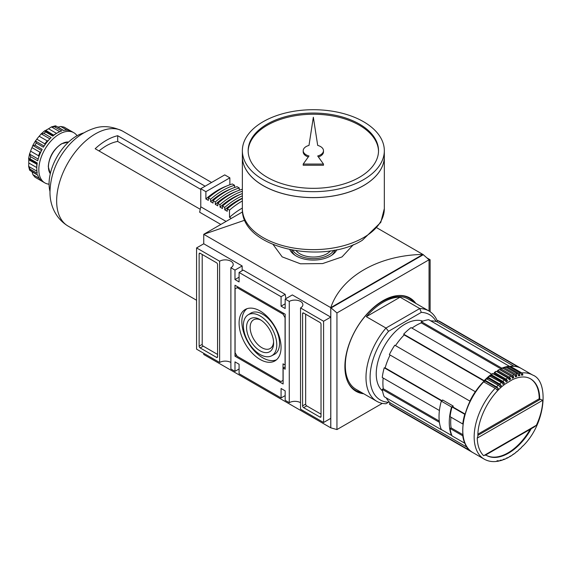 <?xml version="1.0" encoding="UTF-8"?>
<svg xmlns="http://www.w3.org/2000/svg" width="572" height="572" viewBox="0 0 572 572"><rect width="100%" height="100%" fill="white"/><g stroke="black" fill="none" stroke-linecap="round" stroke-linejoin="round"><path stroke-width="0.86" d="M49.993 191.47A39.111 22.58 -60 0 1 49.07 183.812A39.111 22.58 -60 0 1 83.819 132.883M28.621 158.558L30.102 158.859L37.266 162.999A28.972 16.724 120 0 0 36.78 168.433A28.972 16.724 120 0 0 37.266 173.302L30.102 169.162L28.629 166.409L28.807 162.991A26.076 15.058 -60 0 1 28.757 161.44A26.076 15.058 -60 0 1 28.807 159.831L28.629 158.716L37.151 163.706M29.572 169.927L37.716 174.975A28.972 16.724 120 0 0 42.178 181.324L35.607 177.556A28.972 16.724 -60 0 1 35.006 177.184L32.904 174.667L31.96 171.579M77.056 135.721A28.972 16.724 120 0 0 73.795 132.697A28.972 16.724 120 0 0 51.473 140.462A28.972 16.724 120 0 0 38.824 169.619A28.972 16.724 120 0 0 44.823 182.883A28.972 16.724 120 0 0 49.07 184.191M37.795 175.211L30.545 170.835A28.972 16.724 -60 0 1 30.102 169.162M29.658 170.306L28.629 166.409L36.93 171.2M200.25 209.288L95.166 148.727A54.755 31.617 120 0 1 117.696 135.714L205.141 186.2M99.02 150.951A48.091 27.763 120 0 1 117.696 141.441L117.696 135.714M117.696 141.441L200.772 189.396M226.798 185.979A67.217 38.81 120 0 0 205.891 198.956L208.351 200.372L208.351 197.926A70.113 40.476 -60 0 1 232.318 183.97L234.57 185.271A70.113 40.476 120 0 0 210.603 199.228L210.603 201.673L213.063 203.089L213.063 200.65A70.113 40.476 -60 0 1 237.03 186.694L239.282 187.995A70.113 40.476 120 0 0 215.315 201.952L215.315 204.39L217.775 205.813L217.775 203.367A70.113 40.476 -60 0 1 241.742 189.411L242.364 189.768M208.351 197.926L210.603 199.228M231.51 188.696A67.217 38.81 120 0 0 210.603 201.673M234.57 187.494L234.57 185.271M213.063 200.65L215.315 201.952M236.222 191.42A67.217 38.81 120 0 0 215.315 204.39M239.282 190.211L239.282 187.995M217.775 203.367L220.027 204.669L220.027 207.114L222.487 208.53L222.487 206.092A70.113 40.476 -60 0 1 242.364 193.55M242.364 191.227A70.113 40.476 120 0 0 220.027 204.669M240.934 194.137A67.217 38.81 120 0 0 220.027 207.114M222.487 206.092L224.739 207.393L224.739 209.831L227.248 211.282L227.248 208.837A70.113 40.476 -60 0 1 242.364 198.455M242.364 195.803A70.113 40.476 120 0 0 224.739 207.393M242.364 198.184A67.217 38.81 120 0 0 224.739 209.831M227.248 208.837L229.501 210.138L229.501 217.317L231.345 218.375M242.364 200.965A70.113 40.476 120 0 0 229.501 210.138M242.364 208.058A67.217 38.81 120 0 0 229.501 217.317M229.858 184.77L229.858 177.835L205.891 191.677L205.891 198.956M229.858 177.835L224.739 174.882L200.772 188.717L200.772 206.799L226.083 221.414M205.891 191.677L200.772 188.717M220.842 224.446L199.642 212.205L200.772 206.799M57.579 127.206L60.725 126.483L63.957 127.048L71.128 131.188A28.972 16.724 120 0 0 63.399 130.495L55.827 125.933L63.635 130.445M53.353 135.643L44.773 130.759L45.824 130.352A26.076 15.058 -60 0 1 48.563 128.772L51.437 126.912L54.554 126.805L61.726 130.945A28.972 16.724 120 0 0 52.803 136.093L45.631 131.953L44.63 130.831M44.123 146.046L35.478 141.062L36.815 139.189A26.076 15.058 -60 0 1 39.189 136.243L41.255 133.877L43.958 133.44L51.13 137.58A28.972 16.724 120 0 0 43.401 147.19L36.229 143.05L35.55 140.712L32.64 145.746L35.006 145.174A28.972 16.724 -60 0 1 36.229 143.05M35.006 145.174L42.178 149.313A28.972 16.724 120 0 0 37.716 160.811L30.545 156.671L29.644 153.51L28.6 158.573M38.167 159.073L29.572 154.111L30.588 151.137A26.076 15.058 -60 0 1 31.96 147.605L32.904 145.517L41.549 150.507M44.63 130.802L40.769 134.234L41.255 133.877L49.85 138.839M59.731 131.696L51.437 126.912L55.32 125.847M54.554 126.805A28.972 16.724 -60 0 1 56.228 126.355L54.955 125.969M64.579 127.377L63.957 127.048A28.972 16.724 -60 0 1 64.579 127.377L73.795 132.697M53.854 135.249L45.824 130.352M44.923 144.852L44.838 143.822L36.815 139.189M38.875 156.799L38.603 155.77L30.588 151.137M39.189 136.243L47.204 140.869L48.234 140.59M31.96 147.605L39.976 152.238L40.912 151.794M28.807 159.831L37.066 164.336M363.535 185.628A70.978 40.984 0 0 0 384.327 156.656A70.978 40.984 0 0 0 384.327 156.628A70.978 40.984 180 0 1 363.535 185.585A70.978 40.984 180 0 1 286.179 194.466A70.978 40.984 180 0 1 242.364 156.606A70.978 40.984 0 0 0 242.364 156.656A70.978 40.984 0 0 0 286.179 194.516A70.978 40.984 0 0 0 363.535 185.628M263.17 185.593A70.921 40.948 0 0 0 363.492 185.607A70.921 40.948 0 0 0 363.513 185.593M363.535 179.672A70.978 40.984 0 0 0 384.327 150.693A70.978 40.984 0 0 0 340.504 112.827A70.978 40.984 0 0 0 263.149 121.714A70.978 40.984 0 0 0 242.364 150.693A70.978 40.984 0 0 0 286.179 188.553A70.978 40.984 0 0 0 363.535 179.672M359.438 177.306A65.187 37.638 0 0 0 378.528 150.693A65.187 37.638 0 0 0 338.288 115.923A65.187 37.638 0 0 0 267.246 124.081A65.187 37.638 0 0 0 248.155 150.693A65.187 37.638 0 0 0 288.395 185.464A65.187 37.638 0 0 0 359.438 177.306M378.521 151.28A65.187 37.638 0 0 0 337.816 116.988A65.187 37.638 0 0 0 267.246 125.261A65.187 37.638 0 0 0 248.162 151.28M303.203 150.693A10.139 5.856 0 0 0 308.994 155.984L303.203 164.071L323.48 164.071L317.689 155.984A10.139 5.856 0 0 0 323.48 150.693A10.139 5.856 0 0 0 317.689 145.402L313.342 117.239L308.994 145.402A10.139 5.856 0 0 0 303.203 150.693L303.203 151.873A10.139 5.856 0 0 0 308.301 156.957M323.48 164.071L323.48 165.258L303.203 165.258L303.203 164.071M318.382 156.957A10.139 5.856 0 0 0 323.48 151.873L323.48 150.693M437.344 321.121A52.152 30.109 -60 0 0 428.943 310.975A52.152 30.109 -60 0 0 419.762 308.537L400.093 297.183A52.152 30.109 120 0 0 383.204 302.209A52.152 30.109 120 0 0 366.309 316.688L385.971 328.042L388.531 331.302A49.249 28.436 120 0 0 370.091 377.434A49.249 28.436 120 0 0 388.531 402.266L389.174 401.894M388.531 402.266L385.971 403.746A52.152 30.109 -60 0 1 376.791 401.301L356.106 389.36A52.152 30.109 -60 0 1 348.112 347.569A52.152 30.109 -60 0 1 382.175 301.616A52.152 30.109 -60 0 1 408.251 299.034L428.943 310.975M422.83 321.121A40.562 23.416 120 0 0 392.492 334.649A40.562 23.416 120 0 0 376.233 373.881A40.562 23.416 120 0 0 382.518 390.941M502.752 381.345L491.384 374.782L491.141 375.618L504.375 383.254A2.174 1.03 -127.7 0 0 502.752 381.345A48.527 28.021 -60 0 1 503.703 380.63A48.527 28.021 -60 0 1 504.533 380.03L492.799 373.673M504.375 383.254A47.083 27.184 120 0 0 503.002 384.341A2.174 0.965 50.6 0 0 501.344 382.475L489.646 376.09M499.592 383.969L488.223 377.406L488.08 378.156L501.308 385.793A2.174 0.887 -131.6 0 0 499.592 383.969A48.527 28.021 -60 0 1 501.344 382.475M501.308 385.793A47.083 27.184 120 0 0 499.971 387.015A2.174 0.822 46.8 0 0 498.212 385.228L486.558 378.807M496.517 386.879L485.142 380.316L485.092 380.981L498.319 388.617A2.174 0.736 -135.2 0 0 496.517 386.879A48.527 28.021 -60 0 1 498.212 385.228M498.319 388.617A47.083 27.184 120 0 0 497.025 389.961A2.174 0.672 43.3 0 0 495.18 388.259L483.554 381.803M496.653 461.225A2.174 1.616 -98.4 0 0 497.368 461.332A2.174 1.616 -98.4 0 0 498.319 460.682A47.083 27.184 120 0 1 497.025 460.832A2.174 1.644 84.7 0 1 495.974 461.504C491.605 461.904 487.687 461.111 484.212 459.137A48.527 28.021 -60 0 1 495.18 388.259M499.799 460.61A2.174 1.537 -105 0 0 500.557 460.667A2.174 1.537 -105 0 0 501.308 460.052A47.083 27.184 120 0 1 499.971 460.381A2.174 1.573 77.8 0 1 499.134 461.011L497.368 461.332M502.974 459.595A2.174 1.444 -110.9 0 0 503.782 459.616A2.174 1.444 -110.9 0 0 504.375 459.059A47.083 27.184 120 0 1 503.002 459.545A2.174 1.487 71.6 0 1 502.345 460.131L500.557 460.667M506.334 458.236A2.174 1.344 -116.2 0 0 507.035 458.193A2.174 1.344 -116.2 0 0 507.486 457.693A47.083 27.184 120 0 1 506.098 458.344A2.174 1.387 66.1 0 1 505.591 458.873L503.782 459.616M509.716 456.506A2.174 1.23 -121 0 0 510.281 456.42A2.174 1.23 -121 0 0 510.624 455.977A47.083 27.184 120 0 1 509.23 456.785A2.174 1.28 61.1 0 1 508.844 457.25L507.035 458.193M513.048 454.418A2.174 1.101 -125.4 0 0 513.499 454.304A2.174 1.101 -125.4 0 0 513.749 453.925A47.083 27.184 120 0 1 512.362 454.876A2.174 1.158 56.5 0 1 512.076 455.283L510.281 456.42M485.285 454.747L483.64 455.698A46.353 26.762 120 0 1 477.248 438.095L477.87 436.236C477.42 418.89 489.961 394.866 505.205 384.012L512.512 379.601C519.805 376.362 525.825 376.111 530.566 378.85A44.18 25.511 -60 0 1 539.718 399.077A2.174 1.251 0 0 0 540.318 399.32L542.771 400.264L477.248 438.095M436.179 321.55A49.249 28.436 120 0 0 421.307 312.376L388.531 331.302M376.791 401.301A52.152 30.109 -60 0 1 385.971 328.042L419.762 308.537L421.307 312.376M400.093 297.183L366.309 316.688M430.702 320.856A47.083 27.184 -60 0 1 437.065 321.836L437.587 320.499A48.527 28.021 -60 0 1 440.447 321.8L520.963 368.282A48.527 28.021 120 0 0 518.096 366.981L518.068 367.067M411.969 328.128A47.083 27.184 -60 0 1 421.307 322.887L421.307 321.693A48.527 28.021 -60 0 1 428.714 319.705L509.223 366.187A48.527 28.021 120 0 0 501.816 368.175L501.816 368.432M403.653 334.177A48.527 28.021 -60 0 1 411.061 327.606L491.577 374.088A48.527 28.021 120 0 0 484.169 380.659L484.684 381.395L404.175 334.913L403.653 334.177L484.169 380.659M395.509 345.631A47.083 27.184 -60 0 1 404.175 334.913M469.869 401.086L389.36 354.604A48.527 28.021 -60 0 1 394.787 345.209L475.296 391.691A48.527 28.021 120 0 0 469.869 401.086L470.12 401.108M384.241 367.803L441.398 400.8A48.527 28.021 120 0 0 439.41 410.503L382.253 377.506A48.527 28.021 -60 0 1 384.241 367.803L385.135 367.882A47.083 27.184 -60 0 1 390.09 355.026M382.253 389.332L439.41 422.329A48.527 28.021 120 0 0 441.398 429.736L384.241 396.739A48.527 28.021 -60 0 1 382.253 389.332L383.29 388.731A47.083 27.184 -60 0 1 383.161 378.028M469.927 450.443L469.869 450.507A48.527 28.021 120 0 0 472.429 452.338L391.92 405.855A48.527 28.021 -60 0 1 389.36 404.025L390.261 402.91A47.083 27.184 -60 0 1 386.229 397.89M437.587 320.499L518.096 366.981M421.307 321.693L501.816 368.175M469.869 450.507L389.36 404.025M519.483 449.249A2.174 0.822 -133.2 0 0 519.762 449.156L521.442 447.526A2.174 0.736 44.8 0 0 521.528 447.283A47.083 27.184 120 0 0 522.822 445.938A2.174 0.672 -136.7 0 1 522.758 446.16C546.146 423.666 549.199 380.973 532.739 375.089L521.371 368.518A48.527 28.021 -60 0 0 510.403 366.345A0.579 0.436 -95.3 0 0 509.838 366.638L509.752 366.902M467.224 447.347L390.261 402.91M439.253 421.042L383.29 388.731M485.092 380.981A47.083 27.184 120 0 0 484.684 381.395M500.879 368.833L421.307 322.887M508.63 366.573A0.579 0.429 81.6 0 1 509.066 366.502L509.223 366.187M514.035 366.273L437.065 321.836M521.342 374.21L522.822 375.068A47.083 27.184 120 0 0 521.528 375.218A2.174 1.616 81.6 0 0 520.434 373.066L509.066 366.502A48.527 28.021 -60 0 0 507.364 366.816A0.579 0.422 -102.2 0 0 506.835 367.102L506.721 367.574M462.984 435.685L462.762 435.814A48.527 28.021 120 0 0 464.75 443.221L464.9 443.035M464.986 414.307L464.75 414.285A48.527 28.021 120 0 0 462.762 423.988L463.027 423.838M507.486 381.016A2.174 1.158 -123.5 0 0 505.963 379.05L494.594 372.479L494.258 373.38L507.486 381.016A47.083 27.184 120 0 0 506.098 381.974A2.174 1.101 54.6 0 0 504.533 380.03M495.988 371.578L496.389 371.35L507.757 377.913A2.174 1.23 59 0 1 509.23 379.922A47.083 27.184 120 0 1 510.624 379.114A2.174 1.28 -118.9 0 0 509.194 377.084A48.527 28.021 -60 0 1 510.989 376.147L499.621 369.583A0.579 0.357 63.8 0 0 499.184 369.798M509.194 377.084L497.826 370.52L497.39 371.478L510.624 379.114M513.749 377.556A2.174 1.387 -113.9 0 0 512.419 375.475L501.051 368.911A0.579 0.372 -113.9 0 0 500.593 369.169L500.521 369.92L513.749 377.556A47.083 27.184 120 0 0 512.362 378.206A2.174 1.344 63.8 0 0 510.989 376.147M502.373 368.354A0.579 0.386 69.1 0 1 502.831 368.175L514.199 374.739A2.174 1.444 69.1 0 1 515.479 376.841A47.083 27.184 120 0 1 516.845 376.355A2.174 1.487 -108.4 0 0 515.608 374.238A48.527 28.021 -60 0 1 517.36 373.709L505.984 367.145A0.579 0.408 75 0 0 505.526 367.274M515.608 374.238L504.239 367.674A0.579 0.393 -108.4 0 0 503.746 367.946L503.632 368.64M507.364 366.816L518.74 373.38A48.527 28.021 -60 0 1 520.434 373.066M491.141 375.618A47.083 27.184 120 0 0 490.433 376.176M488.08 378.156A47.083 27.184 120 0 0 487.258 378.9M510.403 366.345L521.771 372.908A48.527 28.021 -60 0 1 532.739 375.089M522.822 375.068A2.174 1.644 -95.3 0 0 521.771 372.908M517.36 373.709A2.174 1.537 75 0 1 518.539 375.847A47.083 27.184 120 0 1 519.876 375.518A2.174 1.573 -102.2 0 0 518.74 373.38M516.316 451.987A2.174 0.965 -129.4 0 0 516.673 451.88A2.174 0.965 -129.4 0 0 516.845 451.551A47.083 27.184 120 0 1 515.479 452.645A2.174 1.03 52.3 0 1 515.272 452.995L513.499 454.304M519.762 449.156A2.174 0.822 -133.2 0 0 519.876 448.884A47.083 27.184 120 0 1 518.539 450.107A2.174 0.887 48.4 0 1 518.404 450.4L516.673 451.88M518.132 374.51L519.876 375.518M514.621 375.068L516.845 376.355M477.913 434.169L539.203 398.777L539.718 399.077M539.203 398.777A44.18 25.511 120 0 0 530.316 378.707M486.136 455.226A44.18 25.511 120 0 0 530.208 429.3M483.64 455.698L536.386 425.246L534.37 426.898L485.056 455.369M462.762 435.814L450.064 428.485A48.527 28.021 -60 0 0 452.052 435.893L464.75 443.221M462.862 434.677L451.101 427.885L450.064 428.485M451.101 427.885A47.083 27.184 -60 0 1 450.972 417.181M464.75 414.285L452.052 406.957A48.527 28.021 -60 0 0 450.064 416.652L462.762 423.988M442.013 400.722L385.135 367.882M441.398 400.8L441.813 400.843M465.065 414.028L452.945 407.035L452.052 406.957M452.945 407.035A47.083 27.184 -60 0 1 453.224 406.077L442.571 399.928A47.083 27.184 120 0 0 442.399 400.5M453.224 406.077L451.544 407.042A48.527 28.021 120 0 0 451.544 435.435L441.305 429.522A48.527 28.021 -60 0 1 441.305 401.129L442.978 400.164M451.544 407.042L441.305 401.129M413.778 302.223A53.31 30.781 120 0 0 398.176 295.545M415.858 303.425A53.89 31.11 120 0 0 409.938 297.998A53.89 31.11 120 0 0 382.997 300.672A53.89 31.11 120 0 0 347.79 348.155A53.89 31.11 120 0 0 356.056 391.334A53.89 31.11 120 0 0 363.713 393.75M382.332 403.36L336.944 429.565L336.944 312.948L330.759 307.643C341.298 276.583 378.285 255.234 422.944 254.418L429.05 259.767L429.05 311.039M429.05 259.767L336.944 312.948M242.156 270.685L242.156 265.951L203.746 243.779L203.739 234.313L330.759 307.643L330.759 427.82L336.944 429.565M330.795 427.792L330.795 307.622L422.901 254.447M330.752 317.11L330.752 418.354L323.588 422.493L323.588 321.25L300.536 307.943A7.965 4.597 0 0 0 302.874 304.69A7.965 4.597 0 0 0 297.955 300.443A7.965 4.597 0 0 0 289.275 301.437L285.171 299.07L292.342 294.93L330.752 317.11L323.588 321.25M330.759 427.82L203.739 354.483L203.739 353.303M353.367 244.659L342.02 256.914L322.637 263.57L300.486 263.806L282.168 256.864L273.18 244.602M422.944 254.468L377.112 227.963M244.83 220.184L203.739 234.313L242.557 211.905M423.316 254.683L331.209 307.858M426.984 257.936L430.115 259.745L429.05 260.36M430.115 259.745L430.115 311.719M302.588 313.62L303.61 313.027A1.451 0.837 -120 0 0 302.888 312.955A1.451 0.837 -120 0 0 302.588 313.62L302.588 405.877A1.451 0.837 -120 0 0 303.61 407.65L306.685 405.877L321.028 414.157M303.61 313.027L319.998 322.494A1.451 0.837 -120 0 1 321.028 324.267L321.028 416.523A1.451 0.837 -120 0 1 320.728 417.188A1.451 0.837 -120 0 1 319.998 417.117L303.61 407.65M300.536 307.943L300.536 409.187L323.588 422.493M285.171 299.07L285.171 308.537L281.074 306.17L285.171 303.803M285.9 298.655L285.171 294.344L243.179 270.091L239.082 272.458L239.082 281.925L234.985 279.558L234.985 270.091L230.888 267.732L230.888 368.976L234.985 371.342L234.985 361.876L239.082 364.242L239.082 373.709L281.074 397.955L285.171 395.588M239.082 277.191L234.985 279.558M242.156 265.951L234.985 270.091M281.074 397.955L281.074 388.488L285.171 390.855L285.171 400.321L289.275 402.681A7.965 4.597 180 0 1 300.536 402.681M203.746 243.779L196.575 247.919L196.575 349.163L219.619 362.469A7.965 4.597 180 0 1 230.888 362.469M239.082 368.976L234.985 371.342M285.171 294.344L281.074 296.704L281.074 306.17M239.082 272.458L281.074 296.704M289.275 402.681L289.275 301.437M200.157 347.919A1.451 0.837 -120 0 1 199.135 346.146L199.135 253.889L200.157 253.296L216.545 262.762A1.451 0.837 -120 0 1 217.567 264.536L217.567 356.792A1.451 0.837 -120 0 1 217.267 357.457A1.451 0.837 -120 0 1 216.545 357.386L200.157 347.919L203.232 346.146L217.567 354.425M200.157 253.296A1.451 0.837 -120 0 0 199.435 253.224A1.451 0.837 -120 0 0 199.135 253.889M219.619 362.469L219.619 261.225L196.575 247.919M283.126 383.998L234.985 356.199L234.985 285.235L285.171 314.214L285.171 369.212L283.126 368.025L283.126 383.998M230.888 267.732A7.965 4.597 0 0 0 233.219 264.478A7.965 4.597 0 0 0 228.299 260.224A7.965 4.597 0 0 0 219.619 261.225M348.048 382.375A53.31 30.781 120 0 0 361.633 392.549M302.588 405.877L305.662 404.104A1.451 0.837 -120 0 0 306.685 405.877M305.662 404.104L305.662 314.214M199.135 346.146L202.202 344.373A1.451 0.837 -120 0 0 203.232 346.146M202.202 344.373L202.202 254.483M283.126 368.025L285.171 366.845M234.985 356.199L236.572 355.283M237.137 287.659L235.085 288.839L235.085 352.709L237.137 356.263L280.974 381.574L283.026 380.387L283.026 363.828L285.07 365.015L285.07 317.703L283.026 314.15L237.137 287.659L238.159 287.065M283.026 314.15L284.048 313.563M281.067 347.326A29.68 17.139 -120 0 0 268.347 317.703A29.68 17.139 -120 0 0 245.61 309.295A29.68 17.139 -120 0 0 239.089 323.087A29.68 17.139 -120 0 0 252.288 353.21A29.68 17.139 -120 0 0 275.282 360.696A29.68 17.139 -120 0 0 281.067 347.326M247.032 308.687A29.551 17.06 -120 0 0 241.849 321.607A29.551 17.06 -120 0 0 254.118 350.665A29.551 17.06 -120 0 0 276.519 359.767M271.593 355.827L274.324 354.404A23.759 13.714 -120 0 0 279.544 343.364A23.759 13.714 -120 0 0 268.976 319.255A23.759 13.714 -120 0 0 250.572 313.27L247.976 314.922A23.624 13.642 -120 0 0 243.372 325.561A23.624 13.642 -120 0 0 253.496 349.135A23.624 13.642 -120 0 0 271.593 355.827A23.624 13.642 -120 0 0 276.784 344.852A23.624 13.642 -120 0 0 266.28 320.878A23.624 13.642 -120 0 0 247.976 314.922M273.602 343.014A19.119 11.04 -120 0 0 260.081 319.591A19.119 11.04 -120 0 0 246.561 327.398A19.119 11.04 -120 0 0 260.081 350.822A19.119 11.04 -120 0 0 273.602 343.014M273.566 341.92A16.581 9.574 60 0 1 270.163 348.527A16.581 9.574 60 0 1 257.393 344.087A16.581 9.574 60 0 1 250.15 327.398A16.581 9.574 60 0 1 253.589 319.812A16.581 9.574 60 0 1 261.011 320.17M289.847 249.685A24.339 14.05 0 0 0 330.552 255.963A24.339 14.05 0 0 0 336.844 249.685M291.656 250.05A21.872 12.627 0 0 0 294.952 255.226M331.739 255.226A21.872 12.627 0 0 0 335.028 250.05M292.728 250.25A21.872 12.627 0 0 0 328.807 254.955A21.872 12.627 0 0 0 333.955 250.25M296.189 250.822A19.062 11.004 0 0 0 299.864 253.804A19.062 11.004 0 0 0 326.819 253.804L326.819 253.804A19.062 11.004 0 0 0 330.494 250.822M196.575 300.264L67.989 226.026A54.755 31.617 -60 0 1 67.832 225.933A54.755 31.617 -60 0 1 56.649 200.965A54.755 31.617 -60 0 1 80.445 145.967A54.755 31.617 -60 0 1 122.587 131.095A54.755 31.617 -60 0 1 122.744 131.188L211.583 182.475M50.3 173.673A18.847 10.882 -60 0 1 48.434 166.895A18.847 10.882 -60 0 1 61.762 143.815A18.847 10.882 -60 0 1 68.561 142.042M43.958 133.44A28.972 16.724 -60 0 1 45.631 131.953M30.102 158.859A28.972 16.724 -60 0 1 30.545 156.671M28.807 162.991L36.787 167.603M32.904 174.667L39.311 178.364M60.725 126.483L67.131 130.18M48.563 128.772L56.549 133.383M56.213 133.591A26.076 15.058 120 0 0 53.847 134.985M47.204 140.869A26.076 15.058 120 0 0 44.838 143.822M39.976 152.238A26.076 15.058 120 0 0 38.603 155.77M36.83 164.457A26.076 15.058 120 0 0 36.801 167.203M384.327 208.651A70.978 40.984 180 0 1 363.535 237.623A70.978 40.984 180 0 1 286.179 246.511A70.978 40.984 180 0 1 242.364 208.651C240.712 247.748 321.864 265.565 362.333 240.276L380.795 222.372L384.327 208.651L384.327 156.656M531.216 428.721A44.18 25.511 -60 0 1 512.827 450.328A44.18 25.511 -60 0 1 486.386 455.376A44.18 25.511 -60 0 1 485.735 454.976L486.386 455.376M484.212 459.137L472.844 452.574A48.527 28.021 -60 0 1 483.805 381.696M485.142 380.316A48.527 28.021 -60 0 1 486.843 378.664M488.223 377.406A48.527 28.021 -60 0 1 489.968 375.911M491.384 374.782A48.527 28.021 -60 0 1 493.164 373.466M494.594 372.479A48.527 28.021 -60 0 1 496.389 371.35M497.826 370.52A48.527 28.021 -60 0 1 499.621 369.583M501.051 368.911A48.527 28.021 -60 0 1 502.831 368.175M504.239 367.674A48.527 28.021 -60 0 1 505.984 367.145M505.963 379.05A48.527 28.021 -60 0 1 507.757 377.913M512.419 375.475A48.527 28.021 -60 0 1 514.199 374.739M540.318 399.32L477.877 435.371M536.386 425.246A46.353 26.762 120 0 0 542.771 400.264M319.998 417.117L321.028 416.523M216.545 357.386L217.567 356.792M67.832 225.933C54.025 217.396 49.714 202.688 49.993 191.577C50.579 174.153 57.043 158.515 69.376 144.666C76.341 136.987 84.37 131.624 93.479 128.578C102.202 125.34 111.905 126.176 122.587 131.095M50.293 173.709L48.277 166.666C49.049 156.95 53.446 149.321 61.483 143.794L68.59 142.02M44.823 182.883L35.607 177.556M384.327 150.693L384.327 156.606M242.364 156.656L242.364 208.651M242.364 150.693L242.364 156.606M510.188 366.294C514.385 365.916 518.118 366.659 521.371 368.518M472.844 452.574C455.333 443.936 461.647 403.768 483.547 381.646M484.877 380.266L486.572 378.621M487.945 377.363L489.689 375.875M491.098 374.753L492.871 373.437M494.301 372.451L496.096 371.321M497.533 370.492L499.335 369.548M500.765 368.876L502.552 368.139M503.975 367.632L505.734 367.11M507.121 366.766L508.837 366.459"/></g></svg>
